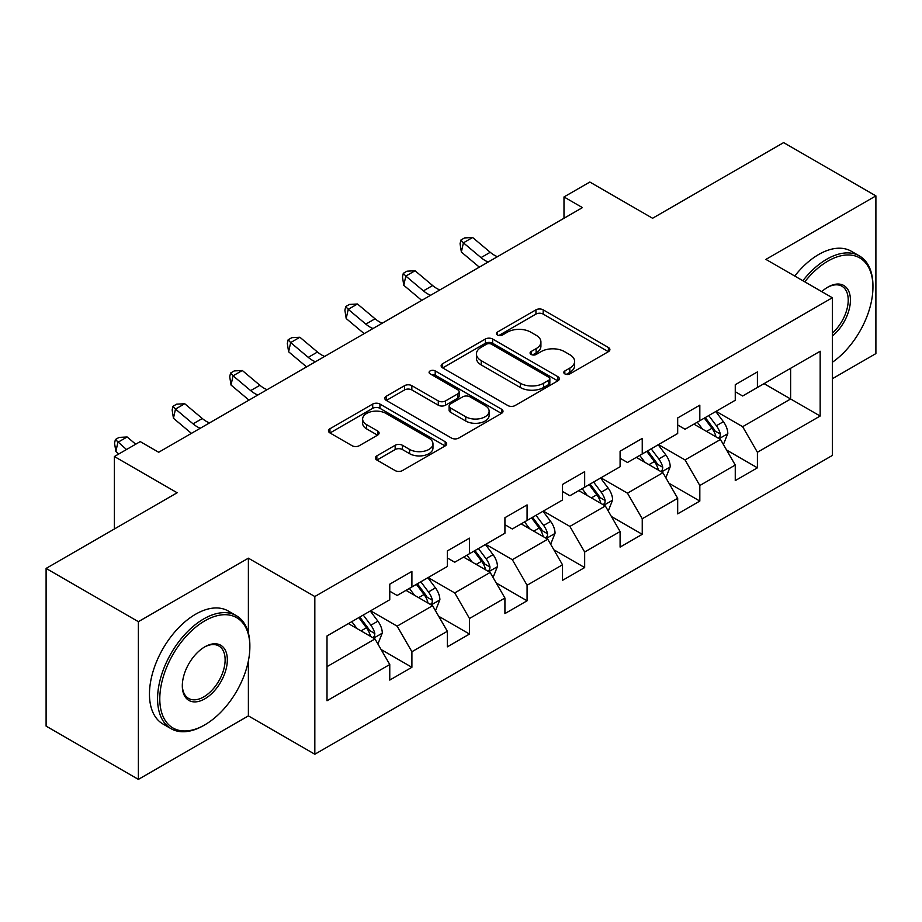 <?xml version="1.0" encoding="UTF-8"?>
<svg xmlns="http://www.w3.org/2000/svg" width="922" height="922" viewBox="0 0 922 922"><rect width="100%" height="100%" fill="white"/><g stroke="black" fill="none" stroke-linecap="round" stroke-linejoin="round"><path stroke-width="1.38" d="M564.829 373.894A3.584 2.075 0 0 0 569.9 373.894L608.393 351.674A5.129 2.962 0 0 0 609.903 349.576A5.129 2.962 0 0 0 608.393 347.49L543.185 309.838A5.129 2.962 0 0 0 535.936 309.838L497.442 332.058A3.584 2.075 0 0 0 496.382 333.522A3.584 2.075 0 0 0 497.442 334.986A3.584 2.075 0 0 0 502.513 334.986L507.492 332.116A16.4 9.462 0 0 1 530.68 332.116L536.12 335.251A16.4 9.462 0 0 1 540.914 341.947A16.4 9.462 0 0 1 536.12 348.643L531.13 351.513A3.584 2.075 0 0 0 530.081 352.976A3.584 2.075 0 0 0 531.13 354.44A3.584 2.075 0 0 0 536.201 354.44L541.191 351.57A16.4 9.462 0 0 1 564.379 351.57L569.808 354.705A16.4 9.462 0 0 1 574.613 361.401A16.4 9.462 0 0 1 569.808 368.097L564.829 370.967A3.584 2.075 0 0 0 563.78 372.43A3.584 2.075 0 0 0 564.829 373.894L564.829 370.967M376.868 455.848A5.129 2.962 0 0 0 375.369 457.934A5.129 2.962 0 0 0 376.868 460.032L395.169 470.589A5.129 2.962 0 0 0 402.418 470.589L445.176 445.914A5.129 2.962 0 0 0 446.674 443.816A5.129 2.962 0 0 0 445.176 441.73L379.956 404.067A5.129 2.962 0 0 0 372.707 404.067L329.949 428.753A5.129 2.962 0 0 0 328.451 430.851A5.129 2.962 0 0 0 329.949 432.937L352.054 445.695A5.129 2.962 0 0 0 359.303 445.695L377.594 435.138A5.129 2.962 0 0 0 379.103 433.04A5.129 2.962 0 0 0 377.594 430.954L366.633 424.627A13.703 7.918 0 0 1 362.623 419.026A13.703 7.918 0 0 1 371.082 411.719A13.703 7.918 0 0 1 386.018 413.436L428.961 438.227A13.703 7.918 0 0 1 432.971 443.816A13.703 7.918 0 0 1 424.512 451.123A13.703 7.918 0 0 1 409.575 449.417L402.418 445.28A5.129 2.962 0 0 0 395.169 445.28L376.868 455.848L376.868 460.032M832.347 378.735L875.9 353.587L875.9 195.89L783.619 142.61L652.58 218.26L589.826 182.037L563.987 196.951L582.439 207.611L158.688 452.264L140.225 441.603L114.386 456.528L114.386 528.986M248.387 633.034L248.387 558.179L138.381 621.682L46.1 568.413L177.139 492.751L114.386 456.528M248.387 558.179L314.828 596.534L832.347 297.748L832.347 455.456L314.828 754.242L314.828 596.534M875.9 195.89L765.905 259.393L832.347 297.748M507.849 405.542A5.129 2.962 0 0 0 515.098 405.542L557.856 380.855A5.129 2.962 0 0 0 559.354 378.758A5.129 2.962 0 0 0 557.856 376.672L492.636 339.019A5.129 2.962 0 0 0 485.387 339.019L442.641 363.694A5.129 2.962 0 0 0 441.131 365.792A5.129 2.962 0 0 0 442.641 367.878L507.849 405.542M431.565 374.678A3.584 2.075 0 0 1 435.207 375.173L435.207 370.921L501.51 409.195A5.129 2.962 0 0 1 503.009 411.293A5.129 2.962 0 0 1 501.51 413.379L458.764 438.065A5.129 2.962 0 0 1 451.515 438.065L386.295 400.413L386.295 396.23A5.129 2.962 0 0 0 384.797 398.316A5.129 2.962 0 0 0 386.295 400.413M386.295 396.23L404.597 385.661A5.129 2.962 0 0 1 411.834 385.661L438.284 400.932A5.129 2.962 0 0 0 445.533 400.932L457.669 393.925A5.129 2.962 0 0 0 459.168 391.838A5.129 2.962 0 0 0 457.669 389.741L430.136 373.848A3.584 2.075 0 0 1 429.087 372.384A3.584 2.075 0 0 1 431.3 370.471A3.584 2.075 0 0 1 435.207 370.921M138.381 621.682L138.381 779.39L46.1 726.11L46.1 568.413M381.086 649.503L411.904 667.298L411.904 651.739L447.343 631.282L447.343 646.841L469.494 634.048L469.494 618.489L504.922 598.032L504.922 613.591L527.073 600.798L527.073 585.251L562.512 564.783L562.512 580.341L584.663 567.56L584.663 552.001L620.091 531.545L620.091 547.103L642.242 534.311L642.242 518.752L677.682 498.295L677.682 513.854L699.821 501.061L699.821 485.514L735.26 465.045L735.26 480.604L757.411 467.823L757.411 452.264L820.165 416.029L820.165 351.247L790.627 368.293L790.627 398.984L820.165 416.029M411.904 667.298L389.764 680.079L389.764 664.52L327.01 700.755L327.01 635.961L389.764 599.738L389.764 584.179L411.904 571.398L411.904 586.945L447.343 566.488L447.343 550.93L469.494 538.148L469.494 553.707L504.922 533.25L504.922 517.691L527.073 504.899L527.073 520.457L562.512 500.001L562.512 484.442L584.663 471.661L584.663 487.208L620.091 466.751L620.091 451.192L642.242 438.411L642.242 453.97L677.682 433.513L677.682 417.954L699.821 405.161L699.821 420.72L735.26 400.263L735.26 384.705L757.411 371.923L757.411 387.471L820.165 351.247M406.003 590.357L432.579 605.708L397.14 626.165L370.563 610.813M389.764 591.209L397.14 595.474L411.904 586.945M397.14 626.165L411.904 651.739M432.579 605.708L447.343 631.282M463.582 557.119L490.158 572.458L454.73 592.915L428.142 577.575M447.343 557.971L454.73 562.224L469.494 553.707M454.73 592.915L469.494 618.489M490.158 572.458L504.922 598.032M521.172 523.869L547.749 539.209L512.309 559.677L485.733 544.326M504.922 524.722L512.309 528.986L527.073 520.457M512.309 559.677L527.073 585.251M547.749 539.209L562.512 564.783M578.751 490.619L605.328 505.971L569.888 526.427L543.312 511.076M562.512 491.472L569.888 495.736L584.663 487.208M569.888 526.427L584.663 552.001M605.328 505.971L620.091 531.545M636.33 457.381L662.918 472.721L627.479 493.178L600.902 477.838M620.091 458.234L627.479 462.487L642.242 453.97M627.479 493.178L642.242 518.752M662.918 472.721L677.682 498.295M693.92 424.132L720.497 439.471L685.058 459.94L658.481 444.588M677.682 424.984L685.058 429.249L699.821 420.72M685.058 459.94L699.821 485.514M720.497 439.471L735.26 465.045M764.05 383.644L790.627 398.984L742.648 426.69L716.071 411.339M735.26 391.735L742.648 395.999L757.411 387.471M742.648 426.69L757.411 452.264M138.381 779.39L248.387 715.887L314.828 754.242M563.987 196.951L563.987 218.26M327.01 666.652L374.989 638.946L348.412 623.606M374.989 638.946L389.764 664.52M726.594 450.028L757.411 467.823M669.003 483.266L699.821 501.061M611.424 516.516L642.242 534.311M553.834 549.766L584.663 567.56M496.255 583.004L527.073 600.798M438.665 616.253L469.494 634.048M248.387 715.887L248.387 660.89M566.258 374.401L569.808 372.35A16.4 9.462 0 0 0 574.613 365.665L574.613 361.401M540.914 341.947L540.914 346.211A16.4 9.462 0 0 1 536.12 352.896L532.57 354.947M608.336 351.708L543.185 314.091A5.129 2.962 0 0 0 535.936 314.091L498.871 335.493M557.787 380.89L492.636 343.272A5.129 2.962 0 0 0 485.387 343.272L442.698 367.924M548.797 380.221A3.584 2.075 0 0 0 549.846 378.758A3.584 2.075 0 0 0 548.797 377.294L491.553 344.24A3.584 2.075 0 0 0 486.482 344.24L481.226 347.283A16.4 9.462 0 0 0 476.42 353.967A16.4 9.462 0 0 0 481.226 360.663L520.354 383.252A16.4 9.462 0 0 0 543.542 383.252L548.797 380.221L548.797 384.486A3.584 2.075 0 0 0 549.846 383.022L549.846 378.758M476.42 353.967L476.42 358.232A16.4 9.462 0 0 0 481.226 364.928L481.226 360.663M548.797 384.486L543.542 387.517A16.4 9.462 0 0 1 520.354 387.517L481.226 364.928M386.364 400.448L404.597 389.925L404.597 385.661M459.168 391.838L459.168 396.103A5.129 2.962 0 0 1 457.669 398.189L445.533 405.196A5.129 2.962 0 0 1 438.284 405.196L411.834 389.925A5.129 2.962 0 0 0 404.597 389.925M435.207 375.173L501.441 413.425M465.737 416.779A13.703 7.918 0 0 0 480.673 418.496A13.703 7.918 0 0 0 489.133 411.189A13.703 7.918 0 0 0 485.122 405.588L469.99 396.852A5.129 2.962 0 0 0 462.74 396.852L450.604 403.859A5.129 2.962 0 0 0 449.106 405.957A5.129 2.962 0 0 0 450.604 408.043L465.737 416.779L465.737 421.043A13.703 7.918 0 0 0 480.673 422.76A13.703 7.918 0 0 0 489.133 415.442L489.133 411.189M449.106 405.957L449.106 410.221A5.129 2.962 0 0 0 450.604 412.307L450.604 408.043M465.737 421.043L450.604 412.307M432.971 443.816L432.971 448.08A13.703 7.918 0 0 1 424.512 455.387A13.703 7.918 0 0 1 409.575 453.67L402.418 449.544A5.129 2.962 0 0 0 395.169 449.544L376.937 460.066M362.623 419.026L362.623 423.29A13.703 7.918 0 0 0 366.633 428.891L366.633 424.627M377.524 435.172L366.633 428.891M445.107 445.948L379.956 408.331A5.129 2.962 0 0 0 372.707 408.331L330.018 432.983M723.413 444.531L727.804 433.467A13.83 7.987 -120 0 0 723.39 421.688L715.772 411.512M702.495 429.076L697.32 422.172M718.353 438.238L720.036 436.463L720.336 434.055A13.83 7.987 -120 0 0 716.371 425.733L708.753 415.568M705.295 417.562L713.743 428.845A7.042 4.068 60 0 1 715.023 430.989L720.336 434.055M704.327 418.127L711.945 428.292A13.83 7.987 60 0 1 715.91 436.613M488.211 262.009A26.104 15.075 60 0 1 481.007 257.618L463.409 242.832L461.357 252.04L478.956 266.827A39.15 22.601 -120 0 0 479.325 267.138M497.442 256.685A26.104 15.075 60 0 1 490.227 252.294L472.64 237.507L463.409 242.832L460.885 240.066L464.573 237.934L472.64 237.507M461.357 252.04L460.066 243.754L460.885 240.066M832.347 362.288A63.687 36.765 120 0 0 872.95 287.099A63.687 36.765 120 0 0 827.91 261.099A63.687 36.765 120 0 0 804.779 281.844M802.866 280.737A65.255 37.675 -60 0 1 826.803 259.186A65.255 37.675 -60 0 1 859.431 255.947A65.255 37.675 -60 0 1 872.95 285.82L872.95 287.099M821.756 291.64A31.844 18.382 -60 0 1 827.91 287.099L827.91 287.099A31.844 18.382 -60 0 1 850.314 297.587A31.844 18.382 -60 0 1 832.347 336.034M794.741 276.047A65.255 37.675 -60 0 1 818.69 254.495A65.255 37.675 -60 0 1 851.317 251.257L859.431 255.947M832.347 333.142A30.276 17.483 120 0 0 847.491 306.922A30.276 17.483 120 0 0 841.947 286.235A30.276 17.483 120 0 0 827.357 287.434M204.822 724.842A63.687 36.765 120 0 0 204.822 724.83A63.687 36.765 120 0 0 249.862 646.841A63.687 36.765 120 0 0 204.822 620.84A63.687 36.765 120 0 0 159.794 698.83A63.687 36.765 120 0 0 204.822 724.842L203.716 725.476A65.255 37.675 -60 0 1 171.089 728.703A65.255 37.675 -60 0 1 161.085 676.414A65.255 37.675 -60 0 1 203.716 618.916A65.255 37.675 -60 0 1 236.343 615.689A65.255 37.675 -60 0 1 249.862 645.561L249.862 646.841M204.822 698.841A31.844 18.382 -60 0 1 182.314 685.83A31.844 18.382 -60 0 1 204.822 646.841L204.822 646.841A31.844 18.382 -60 0 1 227.342 659.841A31.844 18.382 -60 0 1 204.822 698.841M182.314 685.184A30.276 17.483 120 0 0 188.584 698.415A30.276 17.483 120 0 0 203.716 696.917A30.276 17.483 120 0 0 223.493 670.236A30.276 17.483 120 0 0 218.86 645.976A30.276 17.483 120 0 0 204.269 647.163M171.089 728.703L162.975 724.024A65.255 37.675 -60 0 1 152.971 671.735A65.255 37.675 -60 0 1 195.602 614.225A65.255 37.675 -60 0 1 228.218 610.998L236.343 615.689M665.834 477.769L670.225 466.716A13.83 7.987 -120 0 0 665.811 454.926L658.181 444.761M644.904 462.325L639.73 455.422M660.774 471.488L662.445 469.713L662.757 467.304A13.83 7.987 -120 0 0 658.792 458.983L651.174 448.807M647.705 450.812L656.164 462.095A7.042 4.068 60 0 1 657.444 464.239L662.757 467.304M646.748 451.365L654.366 461.542A13.83 7.987 60 0 1 658.32 469.863M608.243 511.019L612.634 499.955A13.83 7.987 -120 0 0 608.22 488.176L600.602 478.011M587.326 495.575L582.151 488.66M603.184 504.726L604.867 502.963L605.166 500.542A13.83 7.987 -120 0 0 601.213 492.221L593.595 482.056M590.126 484.062L598.574 495.345A7.042 4.068 60 0 1 599.853 497.477L605.166 500.542M589.158 484.615L596.776 494.78A13.83 7.987 60 0 1 600.741 503.101M430.62 295.259A26.104 15.075 60 0 1 423.417 290.868L405.83 276.081L403.778 285.29L421.366 300.076A39.15 22.601 -120 0 0 421.746 300.388M439.852 289.934A26.104 15.075 60 0 1 432.649 285.543L415.05 270.757L405.83 276.081L403.306 273.315L406.994 271.183L415.05 270.757M403.778 285.29L402.476 276.992L403.306 273.315M373.041 328.509A26.104 15.075 60 0 1 365.838 324.118L348.239 309.331L346.188 318.528L363.787 333.315A39.15 22.601 -120 0 0 364.155 333.626M382.273 323.173A26.104 15.075 60 0 1 375.058 318.782L357.471 303.995L348.239 309.331L345.715 306.553L349.403 304.433L357.471 303.995M346.188 318.528L344.897 310.241L345.715 306.553M550.665 544.268L555.056 533.204A13.83 7.987 -120 0 0 550.641 521.426L543.023 511.249M529.735 528.813L524.56 521.91M545.605 537.975L547.276 536.201L547.587 533.792A13.83 7.987 -120 0 0 543.623 525.471L536.005 515.306M532.536 517.3L540.995 528.583A7.042 4.068 60 0 1 542.274 530.726L547.587 533.792M531.579 517.864L539.197 528.029A13.83 7.987 60 0 1 543.15 536.35M493.074 577.506L497.465 566.454A13.83 7.987 -120 0 0 493.051 554.664L485.433 544.499M472.156 562.063L466.981 555.159M488.015 571.225L489.697 569.45L489.997 567.042A13.83 7.987 -120 0 0 486.044 558.72L478.426 548.544M474.957 550.549L483.405 561.832A7.042 4.068 60 0 1 484.684 563.976L489.997 567.042M473.989 551.102L481.607 561.279A13.83 7.987 60 0 1 485.571 569.6M435.495 610.756L439.886 599.692A13.83 7.987 -120 0 0 435.472 587.913L427.854 577.748M414.566 595.312L409.391 588.397M430.436 604.463L432.118 602.7L432.418 600.28A13.83 7.987 -120 0 0 428.453 591.959L420.835 581.794M417.366 583.799L425.826 595.082A7.042 4.068 60 0 1 427.105 597.214L432.418 600.28M416.41 584.352L424.028 594.517A13.83 7.987 60 0 1 427.981 602.838M315.462 361.747A26.104 15.075 60 0 1 308.248 357.356L290.661 342.569L288.609 351.778L306.196 366.564A39.15 22.601 -120 0 0 306.577 366.875M324.682 356.422A26.104 15.075 60 0 1 317.479 352.031L299.892 337.245L290.661 342.569L288.137 339.803L291.825 337.671L299.892 337.245M288.609 351.778L287.318 343.491L288.137 339.803M257.872 394.996A26.104 15.075 60 0 1 250.669 390.605L233.07 375.819L231.019 385.027L248.617 399.814A39.15 22.601 -120 0 0 248.986 400.125M267.103 389.672A26.104 15.075 60 0 1 259.9 385.281L242.302 370.494L233.07 375.819L230.546 373.053L234.246 370.921L242.302 370.494M231.019 385.027L229.728 376.729L230.546 373.053M200.293 428.246A26.104 15.075 60 0 1 193.078 423.855L175.491 409.068L173.44 418.265L191.038 433.052A39.15 22.601 -120 0 0 191.407 433.375M209.513 422.91A26.104 15.075 60 0 1 202.31 418.519L184.723 403.732L175.491 409.068L172.967 406.291L176.655 404.17L184.723 403.732M173.44 418.265L172.149 409.979L172.967 406.291M135.73 444.208L127.132 436.982L117.901 442.306L115.861 451.515L118.788 453.981M126.498 449.533L115.377 439.54L119.076 437.408L127.132 436.982M115.861 451.515L114.559 443.228L115.377 439.54M377.905 644.005L382.296 632.941A13.83 7.987 -120 0 0 377.882 621.163L370.264 610.986M356.987 628.55L351.812 621.647M372.857 637.713L374.528 635.938L374.828 633.529A13.83 7.987 -120 0 0 370.875 625.208L363.256 615.043M359.787 617.037L368.235 628.32A7.042 4.068 60 0 1 369.526 630.464L374.828 633.529M358.819 617.602L366.437 627.767A13.83 7.987 60 0 1 370.402 636.088M569.808 372.35L569.808 368.097M531.13 354.44L531.13 351.513M536.12 352.896L536.12 348.643M497.442 334.986L497.442 332.058M535.936 314.091L535.936 309.838M543.185 314.091L543.185 309.838M608.393 351.674L608.393 347.49M442.641 367.878L442.641 363.694M485.387 343.272L485.387 339.019M492.636 343.272L492.636 339.019M557.856 380.855L557.856 376.672M520.354 387.517L520.354 383.252M543.542 387.517L543.542 383.252M411.834 389.925L411.834 385.661M438.284 405.196L438.284 400.932M445.533 405.196L445.533 400.932M457.669 398.189L457.669 393.925M501.51 413.379L501.51 409.195M395.169 449.544L395.169 445.28M402.418 449.544L402.418 445.28M409.575 453.67L409.575 449.417M377.594 435.138L377.594 430.954M329.949 432.937L329.949 428.753M372.707 408.331L372.707 404.067M379.956 408.331L379.956 404.067M445.176 445.914L445.176 441.73M719.137 438.688L727.712 433.732M716.371 425.733L723.39 421.688M706.54 431.415L711.945 428.292M481.007 257.618L490.227 252.294M661.547 471.937L670.133 466.981M658.792 458.983L665.811 454.926M648.95 464.665L654.366 461.542M603.968 505.175L612.542 500.22M601.213 492.221L608.22 488.176M591.371 497.903L596.776 494.78M423.417 290.868L432.649 285.543M365.838 324.118L375.058 318.782M546.377 538.425L554.963 533.469M543.623 525.471L550.641 521.426M533.78 531.153L539.197 528.029M488.798 571.675L497.373 566.719M486.044 558.72L493.051 554.664M476.201 564.402L481.607 561.279M431.208 604.913L439.794 599.957M428.453 591.959L435.472 587.913M418.611 597.64L424.028 594.517M308.248 357.356L317.479 352.031M250.669 390.605L259.9 385.281M193.078 423.855L202.31 418.519M373.629 638.162L382.215 633.207M370.875 625.208L377.882 621.163M361.032 630.89L366.437 627.767M204.822 724.83L203.716 725.476"/></g></svg>

